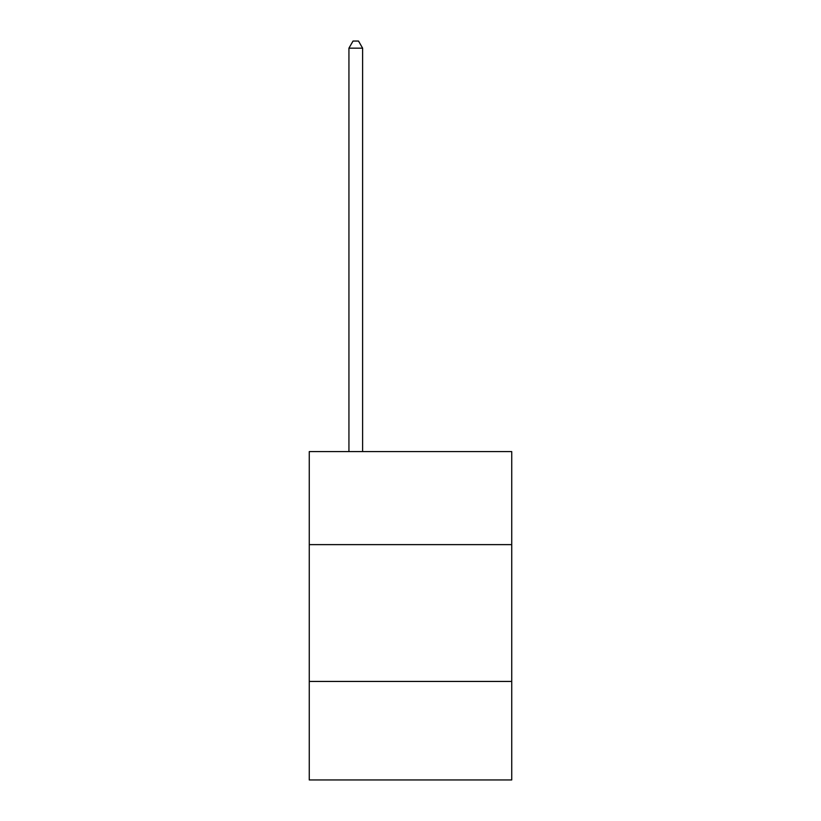 <?xml version="1.0" encoding="UTF-8"?>
<svg xmlns="http://www.w3.org/2000/svg" width="821" height="821" viewBox="0 0 821 821"><rect width="100%" height="100%" fill="white"/><g stroke="black" fill="none" stroke-linecap="round" stroke-linejoin="round"><path stroke-width="1.23" d="M309.26 544.631L511.74 544.631L511.74 451.601L309.26 451.601L309.26 779.95L511.74 779.95L511.74 681.44L309.26 681.44M511.74 681.44L511.74 544.631M362.615 451.601L362.615 48.162L348.935 48.162L348.935 451.601M348.935 48.162L353.04 41.05L358.51 41.05L362.615 48.162"/></g></svg>
